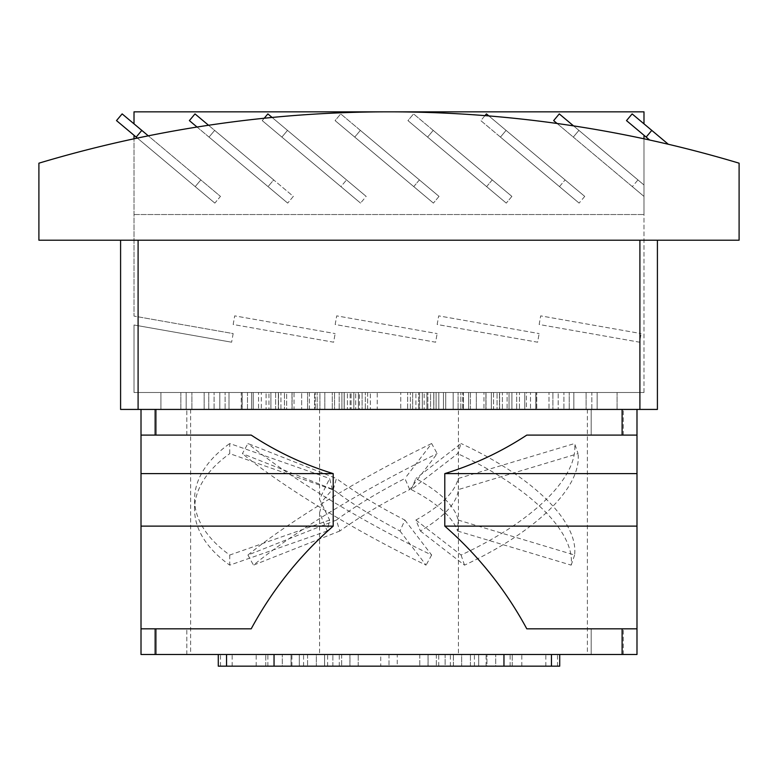 <?xml version="1.0" encoding="UTF-8"?>
<svg xmlns="http://www.w3.org/2000/svg" width="778" height="778" viewBox="0 0 778 778"><rect width="100%" height="100%" fill="white"/><g stroke="black" fill="none" stroke-linecap="round" stroke-linejoin="round"><path stroke-width="0.58" stroke-dasharray="3.89 2.92" d="M739.1 163.186A1219.194 1219.194 0 0 0 38.9 163.186L38.9 240.208L739.1 240.208L739.1 163.186M643.99 138.805A1219.194 1219.194 0 0 0 148.287 135.839A1219.194 1219.194 0 0 0 137.356 138.085A1219.194 1219.194 0 0 0 134.011 138.805A1219.194 1219.194 0 0 1 137.356 138.085A1219.194 1219.194 0 0 1 148.287 135.839A1219.194 1219.194 0 0 1 643.99 138.805L643.99 214.534L643.99 135.275L626.504 120.609L643.99 135.275M668.312 144.261A1219.194 1219.194 0 0 0 649.649 140.021A1219.194 1219.194 0 0 1 668.312 144.261L632.135 113.909L643.99 123.858L632.135 113.909L626.504 120.609L646.148 137.093L651.779 130.393M643.99 392.501L643.99 196.406L643.99 392.501L134.011 392.501L134.011 324.99L231.63 342.203L134.011 324.99L134.011 392.501L643.99 392.501M233.176 324.494L234.703 315.868L335.143 333.587L234.703 315.868L233.176 324.494L333.626 342.203L335.143 333.587L333.626 342.203L233.176 324.494M335.172 324.494L336.699 315.868L437.139 333.587L336.699 315.868L335.172 324.494L435.622 342.203L437.139 333.587L435.622 342.203L335.172 324.494M437.168 324.494L438.695 315.868L539.135 333.587L438.695 315.868L437.168 324.494L537.617 342.203L539.135 333.587L537.617 342.203L437.168 324.494M539.164 324.494L540.691 315.868L641.13 333.587L540.691 315.868L539.164 324.494L639.613 342.203L641.13 333.587L639.613 342.203L539.164 324.494M233.147 333.587L231.63 342.203L233.147 333.587L134.011 316.101L134.011 138.805L134.011 316.101L233.147 333.587M557.067 123.478L643.99 196.406L573.298 137.093L578.92 130.393L573.298 137.093L553.654 120.609L559.275 113.909L637.95 179.912L632.32 186.623L553.654 120.609L632.32 186.623L637.95 179.912L559.275 113.909L643.99 184.989L573.561 125.89M134.011 135.275L195.2 186.623L200.821 179.912L134.011 123.858L220.466 196.396L148.287 135.839L220.466 196.396L214.845 203.107L137.356 138.085L214.845 203.107L220.466 196.396L200.821 179.912L195.2 186.623L134.011 135.275L134.011 138.805M484.986 115.621L480.804 120.609L559.47 186.623L565.091 179.912L584.735 196.396L506.07 130.393L500.449 137.093L579.114 203.107L500.449 137.093L506.07 130.393L584.735 196.396L579.114 203.107L584.735 196.396L565.091 179.912L559.47 186.623L480.804 120.609L486.425 113.909L565.091 179.912L488.847 115.932M511.885 196.396L433.22 130.393L427.589 137.093L506.264 203.107L427.589 137.093L433.22 130.393L511.885 196.396L506.264 203.107L511.885 196.396L492.241 179.912L486.62 186.623L407.944 120.609L413.575 113.909L407.944 120.609L486.62 186.623L492.241 179.912L413.575 113.909L511.885 196.396M439.035 196.396L360.36 130.393L354.739 137.093L433.404 203.107L354.739 137.093L360.36 130.393L439.035 196.396L433.404 203.107L439.035 196.396L419.391 179.912L413.76 186.623L335.094 120.609L340.715 113.909L335.094 120.609L413.76 186.623L419.391 179.912L340.715 113.909L439.035 196.396M264.228 118.237L262.235 120.609L340.91 186.623L346.531 179.912L366.175 196.396L287.51 130.393L281.879 137.093L360.554 203.107L281.879 137.093L287.51 130.393L366.175 196.396L360.554 203.107L366.175 196.396L346.531 179.912L340.91 186.623L262.235 120.609L267.865 113.909L346.531 179.912L272.096 117.459M197.048 127.047L268.05 186.623L273.681 179.912L214.65 130.393L209.029 137.093L287.695 203.107L209.029 137.093L214.65 130.393L293.325 196.396L287.695 203.107L293.325 196.396L273.681 179.912L268.05 186.623L189.385 120.609L195.006 113.909L273.681 179.912L208.553 125.268M148.287 135.839L141.8 130.393L136.169 137.093L116.505 120.59M137.356 138.085L136.169 137.093M649.649 140.021L646.148 137.093M120.59 240.208L138.095 240.208L120.59 240.208L120.59 409.423L138.095 409.423L138.095 240.208L639.905 240.208L138.095 240.208M657.41 240.208L639.905 240.208L657.41 240.208L657.41 409.423L138.095 409.423M643.99 196.406L632.32 186.623L643.99 196.406M643.99 184.989L637.95 179.912L643.99 184.989M134.011 214.534L643.99 214.534L134.011 214.534M134.011 123.858L134.011 111.838L643.99 111.838L643.99 123.858M180.866 392.501L208.757 392.501L160.929 392.501L180.866 392.501L180.866 409.423L208.757 409.423L208.757 392.501L208.757 409.423L180.866 409.423L180.866 392.501M242.016 392.501L186.175 392.501L261.32 392.501L186.175 392.501L242.016 392.501L242.016 409.423L261.32 409.423L261.32 392.501L261.32 409.423L242.016 409.423L242.016 392.501M332.274 392.501L251.595 392.501L339.169 392.501L251.595 392.501L332.274 392.501L332.274 409.423L339.169 409.423L339.169 392.501L339.169 409.423L332.274 409.423L332.274 392.501M433.774 392.501L344.226 392.501L433.774 392.501L344.226 392.501L433.774 392.501L433.774 409.423L426.889 409.423L426.889 392.501L426.889 409.423L433.774 409.423L433.774 392.501M526.405 392.501L438.831 392.501L526.405 392.501L438.831 392.501L526.405 392.501L526.405 409.423L507.1 409.423L507.1 392.501L507.1 409.423L526.405 409.423L526.405 392.501M591.825 392.501L516.68 392.501L591.825 392.501L516.68 392.501L591.825 392.501L591.825 409.423L563.924 409.423L563.924 392.501L563.924 409.423L591.825 409.423L591.825 392.501M617.071 392.501L569.243 392.501L617.071 392.501L569.243 392.501L617.071 392.501L617.071 409.423L586.106 409.423L586.106 392.501L586.106 409.423L617.071 409.423L617.071 392.501M247.492 392.501L284.447 392.501L225.114 392.501L284.447 392.501L247.492 392.501L247.492 409.423L284.447 409.423L284.447 392.501L284.447 409.423L225.114 409.423L225.114 392.501L225.114 409.423L268.964 409.423L268.964 392.501L268.964 409.423L225.114 409.423L247.492 409.423L247.492 392.501M294.026 392.501L347.426 392.501L278.543 392.501L347.426 392.501L294.026 392.501L294.026 409.423L347.426 409.423L347.426 392.501L347.426 409.423L278.543 409.423L278.543 392.501L278.543 409.423L341.892 409.423L341.892 392.501L341.892 409.423L278.543 409.423L294.026 409.423L294.026 392.501M359.368 392.501L424.156 392.501L353.844 392.501L424.156 392.501L359.368 392.501L359.368 409.423L418.632 409.423L418.632 392.501L418.632 409.423L424.156 409.423L353.844 409.423L353.844 392.501L353.844 409.423L424.156 409.423L424.156 392.501L424.156 409.423L353.844 409.423L359.368 409.423L359.368 392.501M430.574 392.501L499.457 392.501L430.574 392.501L499.457 392.501L430.574 392.501L430.574 409.423L483.974 409.423L483.974 392.501L483.974 409.423L499.457 409.423L430.574 409.423L436.108 409.423L436.108 392.501L436.108 409.423L499.457 409.423L499.457 392.501L499.457 409.423L430.574 409.423L430.574 392.501M493.553 392.501L552.886 392.501L493.553 392.501L552.886 392.501L493.553 392.501L493.553 409.423L530.508 409.423L530.508 392.501L530.508 409.423L552.886 409.423L493.553 409.423L509.036 409.423L509.036 392.501L509.036 409.423L552.886 409.423L552.886 392.501L552.886 409.423L493.553 409.423L493.553 392.501M535.818 392.501L573.843 392.501L535.818 392.501L573.843 392.501L535.818 392.501L535.818 409.423L549.005 409.423L549.005 392.501L549.005 409.423L573.843 409.423L535.818 409.423L558.196 409.423L558.196 392.501L558.196 409.423L573.843 409.423L573.843 392.501L573.843 409.423L535.818 409.423L535.818 392.501M502.384 392.501L536.742 392.501L502.384 392.501L536.742 392.501L502.384 392.501L502.384 409.423L511.905 409.423L511.905 392.501L511.905 409.423L536.742 409.423L502.384 409.423L524.771 409.423L524.771 392.501L524.771 409.423L536.742 409.423L536.742 392.501L536.742 409.423L502.384 409.423L502.384 392.501M470.418 392.501L519.461 392.501L470.418 392.501L519.461 392.501L470.418 392.501L470.418 409.423L497.074 409.423L497.074 392.501L497.074 409.423L519.461 409.423L470.418 409.423L485.91 409.423L485.91 392.501L485.91 409.423L519.461 409.423L519.461 392.501L519.461 409.423L470.418 409.423L470.418 392.501M422.318 392.501L476.331 392.501L422.318 392.501L476.331 392.501L422.318 392.501L422.318 409.423L460.839 409.423L460.839 392.501L460.839 409.423L476.331 409.423L422.318 409.423L427.851 409.423L427.851 392.501L427.851 409.423L476.331 409.423L476.331 392.501L476.331 409.423L422.318 409.423L422.318 392.501M367.624 392.501L415.899 392.501L362.101 392.501L415.899 392.501L367.624 392.501L367.624 409.423L410.376 409.423L410.376 392.501L410.376 409.423L415.899 409.423L362.101 409.423L362.101 392.501L362.101 409.423L415.899 409.423L415.899 392.501L415.899 409.423L362.101 409.423L367.624 409.423L367.624 392.501M317.161 392.501L355.682 392.501L301.669 392.501L355.682 392.501L317.161 392.501L317.161 409.423L355.682 409.423L355.682 392.501L355.682 409.423L301.669 409.423L301.669 392.501L301.669 409.423L350.149 409.423L350.149 392.501L350.149 409.423L301.669 409.423L317.161 409.423L317.161 392.501M280.926 392.501L307.582 392.501L258.539 392.501L307.582 392.501L280.926 392.501L280.926 409.423L307.582 409.423L307.582 392.501L307.582 409.423L258.539 409.423L258.539 392.501L258.539 409.423L292.09 409.423L292.09 392.501L292.09 409.423L258.539 409.423L280.926 409.423L280.926 392.501M204.157 392.501L242.182 392.501L204.157 392.501L242.182 392.501L204.157 392.501L204.157 409.423L228.995 409.423L228.995 392.501L228.995 409.423L204.157 409.423L204.157 392.501M241.258 392.501L275.616 392.501L241.258 392.501L275.616 392.501L241.258 392.501L241.258 409.423L266.095 409.423L266.095 392.501L266.095 409.423L241.258 409.423L241.258 392.501M463.387 392.501L499.632 392.501L463.387 392.501L499.632 392.501L463.387 392.501L463.387 409.423L468.619 409.423L468.619 392.501L468.619 409.423L499.632 409.423L463.387 409.423L491.336 409.423L491.336 392.501L491.336 409.423L499.632 409.423L499.632 392.501L499.632 409.423L463.387 409.423L463.387 392.501M443.431 392.501L486.017 392.501L443.431 392.501L486.017 392.501L443.431 392.501L443.431 409.423L458.077 409.423L458.077 392.501L458.077 409.423L486.017 409.423L443.431 409.423L462.764 409.423L462.764 392.501L462.764 409.423L486.017 409.423L486.017 392.501L486.017 409.423L443.431 409.423L443.431 392.501M412.69 392.501L453.185 392.501L412.69 392.501L453.185 392.501L412.69 392.501L412.69 409.423L433.852 409.423L433.852 392.501L433.852 409.423L453.185 409.423L412.69 409.423L419.595 409.423L419.595 392.501L419.595 409.423L453.185 409.423L453.185 392.501L453.185 409.423L412.69 409.423L412.69 392.501M377.252 392.501L407.643 392.501L370.357 392.501L407.643 392.501L377.252 392.501L377.252 409.423L400.748 409.423L400.748 392.501L400.748 409.423L407.643 409.423L370.357 409.423L370.357 392.501L370.357 409.423L407.643 409.423L407.643 392.501L407.643 409.423L370.357 409.423L377.252 409.423L377.252 392.501M344.148 392.501L365.31 392.501L324.815 392.501L365.31 392.501L344.148 392.501L344.148 409.423L365.31 409.423L365.31 392.501L365.31 409.423L324.815 409.423L324.815 392.501L324.815 409.423L358.405 409.423L358.405 392.501L358.405 409.423L324.815 409.423L344.148 409.423L344.148 392.501M319.923 392.501L291.983 392.501L334.569 392.501L319.923 392.501L319.923 409.423L334.569 409.423L334.569 392.501L334.569 409.423L291.983 409.423L291.983 392.501L291.983 409.423L315.236 409.423L315.236 392.501L315.236 409.423L291.983 409.423L319.923 409.423L319.923 392.501M286.664 392.501L314.613 392.501L278.368 392.501L286.664 392.501L286.664 409.423L314.613 409.423L314.613 392.501L314.613 409.423L286.664 409.423L286.664 392.501M141.8 130.393L122.136 113.889M214.845 203.107L195.2 186.623L214.845 203.107M500.449 137.093L480.804 120.609L500.449 137.093M559.47 186.623L579.114 203.107L559.47 186.623M433.22 130.393L413.575 113.909L433.22 130.393M427.589 137.093L407.944 120.609L427.589 137.093M486.62 186.623L506.264 203.107L486.62 186.623M360.36 130.393L340.715 113.909L360.36 130.393M354.739 137.093L335.094 120.609L354.739 137.093M413.76 186.623L433.404 203.107L413.76 186.623M281.879 137.093L262.235 120.609L281.879 137.093M340.91 186.623L360.554 203.107L340.91 186.623M268.05 186.623L287.695 203.107L268.05 186.623M160.929 409.423L160.929 392.501L160.929 409.423L190.707 409.423L160.929 409.423M191.894 409.423L208.757 409.423L191.894 409.423L191.894 392.501L191.894 409.423M186.175 409.423L186.175 392.501L186.175 409.423L242.016 409.423L186.175 409.423M214.076 409.423L261.32 409.423L214.076 409.423L214.076 392.501L214.076 409.423M251.595 409.423L251.595 392.501L251.595 409.423L332.274 409.423L251.595 409.423M270.9 409.423L339.169 409.423L270.9 409.423L270.9 392.501L270.9 409.423M344.226 409.423L344.226 392.501L344.226 409.423L433.774 409.423L344.226 409.423M351.111 409.423L426.889 409.423L351.111 409.423L351.111 392.501L351.111 409.423M445.726 409.423L445.726 392.501L445.726 409.423L526.405 409.423L445.726 409.423M438.831 409.423L507.1 409.423L438.831 409.423L438.831 392.501L438.831 409.423M535.984 409.423L535.984 392.501L535.984 409.423L591.825 409.423L535.984 409.423M516.68 409.423L563.924 409.423L516.68 409.423L516.68 392.501L516.68 409.423M597.134 409.423L597.134 392.501L597.134 409.423L617.071 409.423L570.313 409.423L597.134 409.423M569.243 409.423L586.106 409.423L569.243 409.423L569.243 392.501L569.243 409.423M219.804 409.423L219.804 392.501L219.804 409.423L204.157 409.423L242.182 409.423L219.804 409.423M242.182 392.501L242.182 409.423L228.995 409.423L242.182 409.423L242.182 392.501M253.229 409.423L253.229 392.501L253.229 409.423L241.258 409.423L275.616 409.423L253.229 409.423M275.616 392.501L275.616 409.423L266.095 409.423L275.616 409.423L275.616 392.501M278.368 409.423L278.368 392.501L278.368 409.423L309.381 409.423L278.368 409.423M309.381 392.501L309.381 409.423L314.613 409.423L309.381 409.423L309.381 392.501M622.108 409.423L141.013 409.423L636.988 409.423L622.108 409.423L622.108 435.096L526.794 435.096C501.285 451.833 473.958 464.67 444.792 473.608L444.792 526.123C478.159 555.298 505.486 589.53 526.794 628.819L636.988 628.819L636.988 435.096L622.108 435.096M190.707 409.423L212.997 409.423L190.707 409.423M260.572 409.423L212.997 409.423L260.572 409.423M338.907 409.423L270.151 409.423L338.907 409.423M427.151 409.423L350.849 409.423L427.151 409.423M507.849 409.423L439.093 409.423L507.849 409.423M565.003 409.423L517.428 409.423L565.003 409.423M587.293 409.423L570.313 409.423L587.293 409.423M458.436 409.423L319.564 409.423L458.436 409.423L458.436 654.493L319.564 654.493L458.436 654.493M141.013 435.096L251.206 435.096L141.013 435.096L141.013 628.819L251.206 628.819C272.388 589.675 299.724 555.443 333.198 526.123L333.198 473.608C304.042 464.67 276.715 451.833 251.206 435.096L141.013 435.096L141.013 409.423M622.108 628.819L622.108 654.493L141.013 654.493L141.013 628.819L251.206 628.819L141.013 628.819M636.988 409.423L636.988 435.096L526.794 435.096L636.988 435.096M622.108 654.493L636.988 654.493L636.988 628.819L526.794 628.819L636.988 628.819M587.293 654.493L190.61 654.493L587.293 654.493M458.436 489.556L458.193 478.499C454.829 492.357 440.718 506.206 415.87 520.064L420.402 531.024C444.345 516.65 457.026 502.831 458.436 489.556L578.044 453.632L574.611 443.528L458.193 478.499M409.714 489.556L404.891 478.499C377.962 492.357 355.138 506.206 336.407 520.064L339.801 531.024C359.922 516.65 383.223 502.831 409.714 489.556L437.187 453.632L431.634 443.528L404.891 478.499M332.371 489.556L329.629 478.499L319.564 499.281L329.629 520.064L327.198 531.024L319.564 512.76L322.967 500.361L332.371 489.556L229.743 453.632L229.743 443.528L329.629 478.499M411.202 489.556L415.87 478.499C440.718 492.357 454.829 506.206 458.193 520.064L457.6 531.024C452.281 516.65 436.818 502.831 411.202 489.556L457.649 453.632L461.082 443.528L415.87 478.499M333.285 489.556L336.407 478.499C355.138 492.357 377.962 506.206 404.891 520.064L399.999 531.024C372.759 516.65 350.528 502.831 333.285 489.556L242.386 453.632L247.939 443.528L336.407 478.499M154.725 435.096L186.817 435.096L154.725 435.096L186.817 435.096L154.725 435.096L154.725 409.423L186.817 409.423L154.725 409.423L186.817 409.423L154.725 409.423L154.725 435.096M333.198 473.608L141.013 473.608M333.198 526.123L141.013 526.123M154.725 628.819L186.817 628.819L154.725 628.819L186.817 628.819L154.725 628.819L154.725 654.493L186.817 654.493L154.725 654.493L186.817 654.493L154.725 654.493L154.725 628.819M591.183 654.493L623.275 654.493L591.183 654.493L623.275 654.493L591.183 654.493L591.183 628.819L623.275 628.819L591.183 628.819L623.275 628.819L591.183 628.819L591.183 654.493M551.456 654.493L525.092 654.493L559.713 654.493L533.348 654.493L559.713 654.493L551.456 654.493L551.456 666.163L559.713 666.163L559.713 654.493M252.908 654.493L525.092 654.493L252.908 654.493M444.792 526.123L636.988 526.123M444.792 473.608L636.988 473.608M591.183 435.096L623.275 435.096L591.183 435.096L623.275 435.096L591.183 435.096L591.183 409.423L623.275 409.423L591.183 409.423L623.275 409.423L591.183 409.423L591.183 435.096M453.409 654.493L307.573 654.493L470.427 654.493L307.573 654.493L453.409 654.493L453.409 666.163L324.591 666.163L324.591 654.493L324.591 666.163L470.427 666.163L470.427 654.493L470.427 666.163L307.573 666.163L470.427 666.163L453.409 666.163L453.409 654.493M316.345 654.493L267.865 654.493L316.345 654.493L291.906 654.493L316.345 654.493L316.345 666.163L316.345 654.493M495.703 654.493L282.297 654.493L495.703 654.493L282.297 654.493L495.703 654.493L495.703 666.163L282.297 666.163L282.297 654.493L282.297 666.163L299.306 666.163L299.306 654.493L299.306 666.163L282.297 666.163L495.703 666.163L495.703 654.493M244.652 654.493L220.485 654.493L244.652 654.493M533.348 654.493L557.515 654.493L533.348 654.493M445.133 654.493L332.867 654.493L445.133 654.493L433.803 654.493L445.133 654.493L445.133 666.163L428.085 666.163L428.085 654.493L344.197 654.493L433.803 654.493L428.085 654.493L428.085 666.163L445.133 666.163L445.133 654.493M335.95 654.493L303.576 654.493L335.95 654.493M442.05 654.493L474.424 654.493L442.05 654.493M461.655 654.493L510.135 654.493L461.655 654.493L486.094 654.493L461.655 654.493L461.655 666.163L461.655 654.493M218.287 654.493L218.287 666.163L545.845 666.163L486.94 666.163L486.94 654.493L486.94 666.163L503.959 666.163L503.959 654.493L545.845 654.493L486.94 654.493L521.805 654.493L486.94 654.493L503.959 654.493L503.959 666.163L551.456 666.163M415.87 520.064L461.082 555.035A194.422 78.646 161.3 0 0 574.611 443.528M420.402 531.024L464.505 565.149A194.422 78.646 161.3 0 0 578.044 453.632M461.082 555.035L464.505 565.149M336.407 520.064L247.939 555.035A194.422 30.041 151.2 0 1 431.634 443.528M339.801 531.024L253.482 565.149A194.422 30.041 151.2 0 1 437.187 453.632M247.939 555.035L253.482 565.149M329.629 520.064L229.743 555.035A194.422 97.211 180 0 1 194.578 499.281A194.422 97.211 180 0 1 229.743 443.528M327.198 531.024L229.743 565.149A194.422 97.211 180 0 1 194.578 509.386A194.422 97.211 180 0 1 229.743 453.632M458.193 520.064L574.611 555.035A194.422 78.646 -161.3 0 0 461.082 443.528M457.6 531.024L571.178 565.149A194.422 78.646 -161.3 0 0 457.649 453.632M574.611 555.035L571.178 565.149M404.891 520.064L431.634 555.035A194.422 30.041 -151.2 0 1 247.939 443.528M399.999 531.024L426.081 565.149A194.422 30.041 -151.2 0 1 242.386 453.632M431.634 555.035L426.081 565.149M229.743 555.035L229.743 565.149M559.713 666.163L512.216 666.163L512.216 654.493L512.216 666.163L559.713 666.163M265.784 666.163L265.784 654.493L265.784 666.163L220.485 666.163L265.784 666.163M226.544 666.163L226.544 654.493M274.041 666.163L232.155 666.163L291.06 666.163L291.06 654.493L291.06 666.163L274.041 666.163L274.041 654.493M307.573 654.493L307.573 666.163L307.573 654.493M291.06 666.163L256.195 666.163L291.06 666.163M299.316 666.163L299.316 654.493L299.316 666.163L267.865 666.163L299.316 666.163M478.694 654.493L478.694 666.163L299.306 666.163L495.703 666.163L478.694 666.163L478.694 654.493M512.216 666.163L557.515 666.163L512.216 666.163M332.867 666.163L332.867 654.493L332.867 666.163L445.133 666.163L332.867 666.163M349.915 654.493L349.915 666.163L349.915 654.493M453.389 666.163L453.389 654.493L453.389 666.163L474.424 666.163L453.389 666.163M436.332 654.493L436.332 666.163L436.332 654.493M324.611 666.163L324.611 654.493L324.611 666.163L303.576 666.163L324.611 666.163M341.668 654.493L341.668 666.163L341.668 654.493M478.684 666.163L478.684 654.493L478.684 666.163L510.135 666.163L478.684 666.163M503.959 666.163L503.959 654.493M486.94 666.163L521.805 666.163L486.94 666.163M341.668 666.163L327.616 666.163L341.668 666.163M428.085 666.163L349.915 666.163L428.085 666.163M436.332 666.163L450.384 666.163L436.332 666.163M428.036 666.163L397.257 666.163L428.036 666.163L428.036 654.493L428.036 666.163M358.22 666.163L419.78 666.163L358.22 666.163L419.78 666.163L358.22 666.163L358.22 654.493L358.22 666.163M380.743 654.493L349.964 654.493L349.964 666.163L380.743 666.163L339.286 666.163L349.964 666.163L349.964 654.493L380.743 654.493L380.743 666.163M397.257 654.493L438.714 654.493L397.257 654.493L397.257 666.163M419.78 654.493L419.78 666.163L419.78 654.493L358.22 654.493L419.78 654.493L389 654.493L389 666.163L389 654.493L358.22 654.493L419.78 654.493M349.964 654.493L339.286 654.493L349.964 654.493M639.905 240.208L639.905 409.423M155.892 409.423L155.892 435.096M155.892 654.493L155.892 628.819M190.61 409.423L190.61 654.493M587.39 409.423L587.39 654.493M319.564 409.423L319.564 499.281M319.564 512.76L319.564 654.493M186.817 435.096L186.817 409.423L186.817 435.096M186.817 654.493L186.817 628.819L186.817 654.493M623.275 654.493L623.275 628.819L623.275 654.493M623.275 435.096L623.275 409.423L623.275 435.096M232.155 666.163L232.155 654.493M256.195 666.163L256.195 654.493M267.865 666.163L267.865 654.493M291.906 666.163L291.906 654.493M557.515 666.163L557.515 654.493M220.485 666.163L220.485 654.493M474.424 666.163L474.424 654.493M303.576 666.163L303.576 654.493M510.135 666.163L510.135 654.493M486.094 666.163L486.094 654.493M545.845 666.163L545.845 654.493M521.805 666.163L521.805 654.493M194.578 499.281L194.578 509.386M327.616 666.163L327.616 654.493M450.384 666.163L450.384 654.493M438.714 666.163L438.714 654.493M339.286 666.163L339.286 654.493"/><path stroke-width="1.17" d="M38.9 163.186A1219.194 1219.194 0 0 1 739.1 163.186L739.1 240.208L38.9 240.208L38.9 163.186M643.99 135.275L643.99 138.805M134.011 138.805L134.011 135.275M141.8 130.393L122.136 113.889L116.505 120.59L136.169 137.093L141.8 130.393L148.287 135.839M136.169 137.093L137.356 138.085M668.312 144.261L632.135 113.909L626.504 120.609L649.649 140.021M651.779 130.393L646.148 137.093M573.561 125.89L559.275 113.909L553.654 120.609L557.067 123.478M488.847 115.932L486.425 113.909L484.986 115.621M272.096 117.459L267.865 113.909L264.228 118.237M208.553 125.268L195.006 113.909L189.385 120.609L197.048 127.047M643.99 123.858L643.99 111.838L134.011 111.838L134.011 123.858M657.41 240.208L657.41 409.423L120.59 409.423L120.59 240.208M636.988 409.423L636.988 654.493L622.108 654.493L622.108 628.819L526.794 628.819C505.612 589.675 478.276 555.443 444.792 526.123L444.792 473.608C473.958 464.67 501.285 451.833 526.794 435.096L636.988 435.096M155.892 435.096L251.206 435.096C276.715 451.833 304.042 464.67 333.198 473.608L333.198 526.123C299.841 555.298 272.514 589.53 251.206 628.819L141.013 628.819L141.013 435.096L155.892 435.096L155.892 409.423M155.892 628.819L155.892 654.493L622.108 654.493M141.013 409.423L141.013 435.096M155.892 654.493L141.013 654.493L141.013 628.819M636.988 628.819L622.108 628.819M636.988 526.123L444.792 526.123M636.988 473.608L444.792 473.608M333.198 526.123L141.013 526.123M333.198 473.608L141.013 473.608M551.456 654.493L551.456 666.163L559.713 666.163L559.713 654.493M551.456 666.163L503.959 666.163L503.959 654.493M274.041 654.493L274.041 666.163L226.544 666.163L226.544 654.493M226.544 666.163L218.287 666.163L218.287 654.493M274.041 666.163L503.959 666.163M138.095 409.423L138.095 240.208M639.905 409.423L639.905 240.208M622.108 409.423L622.108 435.096"/></g></svg>
